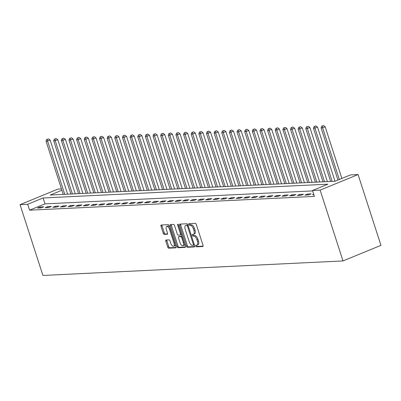 <?xml version="1.0" encoding="UTF-8"?>
<svg xmlns="http://www.w3.org/2000/svg" width="401" height="401" viewBox="0 0 401 401"><rect width="100%" height="100%" fill="white"/><g stroke="black" fill="none" stroke-linecap="round" stroke-linejoin="round"><path stroke-width="0.6" d="M195.738 246.044A0.862 0.401 -112.3 0 0 196.42 246.836L202.796 246.525A1.228 0.571 -112.3 0 0 202.886 246.505A1.228 0.571 -112.3 0 0 203.021 245.337L196.284 224.49A1.228 0.571 -112.3 0 0 195.312 223.357L188.936 223.668A0.862 0.401 -112.3 0 0 188.871 223.683A0.862 0.401 -112.3 0 0 188.781 224.5A0.862 0.401 -112.3 0 0 189.462 225.292L190.285 225.252A3.935 1.835 -112.3 0 1 193.402 228.866L193.964 230.6A3.935 1.835 -112.3 0 1 193.538 234.334A3.935 1.835 -112.3 0 1 193.242 234.4L192.415 234.44A0.862 0.401 -112.3 0 0 192.35 234.455A0.862 0.401 -112.3 0 0 192.259 235.272A0.862 0.401 -112.3 0 0 192.941 236.064L193.763 236.024A3.935 1.835 -112.3 0 1 196.881 239.638L197.442 241.372A3.935 1.835 -112.3 0 1 197.016 245.106A3.935 1.835 -112.3 0 1 196.721 245.171L195.894 245.211A0.862 0.401 -112.3 0 0 195.828 245.227A0.862 0.401 -112.3 0 0 195.738 246.044M196.69 245.176A0.862 0.401 -112.3 0 0 196.766 245.623A0.862 0.401 -112.3 0 0 197.447 246.415L203.112 246.139M189.728 223.628A0.862 0.401 -112.3 0 0 189.803 224.079A0.862 0.401 -112.3 0 0 190.485 224.871L191.312 224.831L190.285 225.252M193.207 234.4A0.862 0.401 -112.3 0 0 193.282 234.851A0.862 0.401 -112.3 0 0 193.964 235.643L194.791 235.603L193.763 236.024M166.049 240.009A1.228 0.571 -112.3 0 0 165.959 240.029A1.228 0.571 -112.3 0 0 165.824 241.196L167.713 247.046A1.228 0.571 -112.3 0 0 168.691 248.179L175.768 247.833A1.228 0.571 -112.3 0 0 175.859 247.813A1.228 0.571 -112.3 0 0 175.994 246.645L169.257 225.798A1.228 0.571 -112.3 0 0 168.285 224.67L161.207 225.011A1.228 0.571 -112.3 0 0 161.112 225.031A1.228 0.571 -112.3 0 0 160.981 226.199L163.262 233.262A1.228 0.571 -112.3 0 0 164.235 234.395L167.267 234.244A1.228 0.571 -112.3 0 0 167.357 234.224A1.228 0.571 -112.3 0 0 167.493 233.061L166.36 229.557A3.288 1.534 -112.3 0 1 166.716 226.435A3.288 1.534 -112.3 0 1 169.568 229.402L174.004 243.126A3.288 1.534 -112.3 0 1 173.648 246.249A3.288 1.534 -112.3 0 1 170.796 243.282L170.054 240.991A1.228 0.571 -112.3 0 0 169.082 239.863L166.049 240.009M312.63 190.916L44.977 203.873L29.594 210.189L27.689 204.289L20.05 204.66L42.917 275.462L343.005 260.931L380.95 245.357L358.083 174.555L350.444 174.921L335.061 181.237L50.25 195.026L61.899 190.249M29.594 210.189L314.404 196.4L312.494 190.5L320.133 190.129L343.005 260.931M186.37 246.144A1.228 0.571 -112.3 0 0 187.347 247.272L194.425 246.931A1.228 0.571 -112.3 0 0 194.52 246.911A1.228 0.571 -112.3 0 0 194.65 245.743L187.919 224.896A1.228 0.571 -112.3 0 0 186.941 223.763L179.864 224.109A1.228 0.571 -112.3 0 0 179.768 224.129A1.228 0.571 -112.3 0 0 179.638 225.297L186.37 246.144L187.397 245.723A1.228 0.571 -112.3 0 0 188.37 246.851L194.746 246.545M185.097 247.382L178.019 247.723A1.228 0.571 -112.3 0 1 177.041 246.595L170.31 225.748A1.228 0.571 -112.3 0 1 170.44 224.58A1.228 0.571 -112.3 0 1 170.535 224.56L173.563 224.415A1.228 0.571 -112.3 0 1 174.54 225.542L177.272 233.999A1.228 0.571 -112.3 0 0 178.244 235.126L180.255 235.031A1.228 0.571 -112.3 0 0 180.345 235.011A1.228 0.571 -112.3 0 0 180.48 233.843L177.638 225.041A0.862 0.401 -112.3 0 1 177.728 224.224A0.862 0.401 -112.3 0 1 178.475 224.996L185.322 246.194A1.228 0.571 -112.3 0 1 185.192 247.362A1.228 0.571 -112.3 0 1 185.097 247.382L185.272 247.312M313.707 194.249L312.549 194.726L313.843 194.66M311.141 193.863L307.477 194.044L304.91 195.097L308.58 194.916L311.141 193.863M303.502 194.234L299.833 194.41L297.271 195.462L300.935 195.287L303.502 194.234M295.863 194.605L292.194 194.781L289.632 195.833L293.296 195.658L295.863 194.605M288.224 194.976L284.555 195.152L281.993 196.204L285.657 196.029L288.224 194.976M280.585 195.342L276.916 195.523L274.354 196.575L278.018 196.395L280.585 195.342M272.946 195.713L269.277 195.894L266.71 196.946L270.379 196.766L272.946 195.713M265.302 196.084L261.637 196.259L259.071 197.312L262.74 197.137L265.302 196.084M257.663 196.455L253.998 196.63L251.432 197.683L255.101 197.508L257.663 196.455M250.023 196.826L246.359 197.001L243.793 198.054L247.462 197.878L250.023 196.826M242.384 197.192L238.715 197.372L236.154 198.425L239.823 198.244L242.384 197.192M234.745 197.563L231.076 197.743L228.515 198.796L232.179 198.615L234.745 197.563M227.106 197.934L223.437 198.109L220.876 199.162L224.54 198.986L227.106 197.934M219.467 198.305L215.798 198.48L213.237 199.533L216.901 199.357L219.467 198.305M211.828 198.675L208.159 198.851L205.593 199.904L209.262 199.728L211.828 198.675M204.184 199.041L200.52 199.222L197.954 200.274L201.623 200.094L204.184 199.041M196.545 199.412L192.881 199.593L190.315 200.645L193.984 200.465L196.545 199.412M188.906 199.783L185.242 199.959L182.676 201.011L186.345 200.836L188.906 199.783M181.267 200.154L177.598 200.33L175.036 201.382L178.706 201.207L181.267 200.154M173.628 200.525L169.959 200.7L167.397 201.753L171.062 201.578L173.628 200.525M165.989 200.891L162.32 201.071L159.758 202.124L163.423 201.944L165.989 200.891M158.35 201.262L154.681 201.442L152.119 202.495L155.783 202.315L158.35 201.262M150.711 201.633L147.042 201.808L144.48 202.861L148.144 202.685L150.711 201.633M143.067 202.004L139.403 202.179L136.836 203.232L140.505 203.056L143.067 202.004M135.428 202.375L131.764 202.55L129.197 203.603L132.866 203.427L135.428 202.375M127.789 202.741L124.125 202.921L121.558 203.974L125.227 203.793L127.789 202.741M120.15 203.112L116.485 203.292L113.919 204.345L117.588 204.164L120.15 203.112M112.511 203.482L108.841 203.658L106.28 204.71L109.944 204.535L112.511 203.482M104.872 203.853L101.202 204.029L98.641 205.081L102.305 204.906L104.872 203.853M97.232 204.224L93.563 204.4L91.002 205.452L94.666 205.277L97.232 204.224M89.593 204.59L85.924 204.771L83.363 205.823L87.027 205.643L89.593 204.59M81.949 204.961L78.285 205.142L75.719 206.194L79.388 206.014L81.949 204.961M74.31 205.332L70.646 205.507L68.08 206.56L71.749 206.385L74.31 205.332M66.671 205.703L63.007 205.878L60.441 206.931L64.11 206.756L66.671 205.703M59.032 206.074L55.368 206.249L52.802 207.302L56.471 207.127L59.032 206.074M51.393 206.44L47.724 206.62L45.163 207.673L48.832 207.492L51.393 206.44M43.754 206.811L40.085 206.991L37.524 208.044L41.188 207.863L43.754 206.811M20.05 204.66L57.995 189.087L61.468 188.916M312.494 190.5L327.878 184.184L43.072 197.974L27.689 204.289M320.133 190.129L358.083 174.555M44.977 203.873L43.072 197.974M307.477 194.044L307.767 194.956M299.833 194.41L300.128 195.327M292.194 194.781L292.489 195.698M284.555 195.152L284.85 196.064M276.916 195.523L277.211 196.435M269.277 195.894L269.572 196.806M261.637 196.259L261.933 197.177M253.998 196.63L254.294 197.548M246.359 197.001L246.65 197.914M238.715 197.372L239.011 198.284M231.076 197.743L231.372 198.655M223.437 198.109L223.733 199.026M215.798 198.48L216.094 199.397M208.159 198.851L208.455 199.763M200.52 199.222L200.816 200.134M192.881 199.593L193.177 200.505M185.242 199.959L185.533 200.876M177.598 200.33L177.894 201.247M169.959 200.7L170.255 201.613M162.32 201.071L162.616 201.984M154.681 201.442L154.976 202.355M147.042 201.808L147.337 202.726M139.403 202.179L139.698 203.096M131.764 202.55L132.059 203.462M124.125 202.921L124.42 203.833M116.485 203.292L116.776 204.204M108.841 203.658L109.137 204.575M101.202 204.029L101.498 204.946M93.563 204.4L93.859 205.312M85.924 204.771L86.22 205.683M78.285 205.142L78.581 206.054M70.646 205.507L70.942 206.425M63.007 205.878L63.303 206.796M55.368 206.249L55.659 207.162M47.724 206.62L48.02 207.533M40.085 206.991L40.381 207.903M197.016 245.106L198.044 244.685A3.935 1.835 -112.3 0 0 198.47 240.951L197.442 241.372M194.791 235.603A3.935 1.835 -112.3 0 1 197.909 239.217L198.47 240.951M193.538 234.334L194.565 233.913A3.935 1.835 -112.3 0 0 194.991 230.179L193.964 230.6M191.312 224.831A3.935 1.835 -112.3 0 1 194.43 228.445L194.991 230.179M180.57 224.074A1.228 0.571 -112.3 0 0 180.666 224.876L187.397 245.723M193.242 245.342A0.862 0.401 -112.3 0 0 193.307 245.327A0.862 0.401 -112.3 0 0 193.397 244.51L187.488 226.209A0.862 0.401 -112.3 0 0 186.806 225.417L185.939 225.462A3.935 1.835 -112.3 0 0 185.638 225.527A3.935 1.835 -112.3 0 0 185.212 229.262L189.257 241.768A3.935 1.835 -112.3 0 0 192.37 245.382L193.242 245.342M193.362 245.292L194.264 244.921A0.862 0.401 -112.3 0 0 194.33 244.906A0.862 0.401 -112.3 0 0 194.375 244.881M187.959 225.021A0.862 0.401 -112.3 0 0 187.833 224.996L186.806 225.417M185.638 225.527L186.665 225.106A3.935 1.835 -112.3 0 1 186.961 225.041L187.833 224.996M185.417 246.996L179.041 247.302L178.019 247.723M171.242 224.525A1.228 0.571 -112.3 0 0 171.337 225.327L178.069 246.174A1.228 0.571 -112.3 0 0 179.041 247.302M180.425 234.956L181.277 234.61A1.228 0.571 -112.3 0 0 181.372 234.59A1.228 0.571 -112.3 0 0 181.528 234.445M180.104 242.77A3.288 1.534 -112.3 0 0 182.956 245.738A3.288 1.534 -112.3 0 0 183.312 242.615L181.753 237.778A1.228 0.571 -112.3 0 0 180.776 236.65L178.766 236.75A1.228 0.571 -112.3 0 0 178.676 236.77A1.228 0.571 -112.3 0 0 178.54 237.933L180.104 242.77M182.956 245.738L183.984 245.317A3.288 1.534 -112.3 0 0 184.62 244.024M182.149 236.364A1.228 0.571 -112.3 0 0 181.803 236.229L180.776 236.65M179.618 236.4A1.228 0.571 -112.3 0 1 179.698 236.349A1.228 0.571 -112.3 0 1 179.793 236.329L181.803 236.229M173.648 246.249L174.676 245.828A3.288 1.534 -112.3 0 0 175.312 244.535M169.708 227.182A3.288 1.534 -112.3 0 0 167.743 226.014L166.716 226.435M161.914 224.976A1.228 0.571 -112.3 0 0 162.004 225.778L164.29 232.841A1.228 0.571 -112.3 0 0 165.262 233.973L167.588 233.858M166.756 239.978A1.228 0.571 -112.3 0 0 166.851 240.775L168.741 246.625A1.228 0.571 -112.3 0 0 169.713 247.758L176.089 247.447M341.873 178.44L325.171 126.736L322.604 127.789L321.076 127.859L337.938 180.054M339.306 179.493L322.604 127.789L322.419 125.959L323.447 125.538L322.419 125.959M321.076 127.859L321.813 125.989M323.447 125.538L325.171 126.736M335.015 181.242L317.532 127.107L314.965 128.155L313.437 128.23L330.63 181.452M332.158 181.377L314.965 128.155L314.78 126.33L315.808 125.909L314.78 126.33M313.437 128.23L314.168 126.36M315.808 125.909L317.532 127.107M327.376 181.608L309.893 127.473L307.326 128.526L305.798 128.601L322.99 181.823M324.514 181.748L307.326 128.526L307.141 126.701L308.168 126.28L307.141 126.701M305.798 128.601L306.529 126.731M308.168 126.28L309.893 127.473M319.737 181.979L302.249 127.844L299.687 128.896L298.159 128.972L315.351 182.194M316.875 182.119L299.687 128.896L299.502 127.067L300.529 126.646L299.502 127.067M298.159 128.972L298.89 127.097M300.529 126.646L302.249 127.844M312.098 182.35L294.61 128.215L292.048 129.267L290.519 129.343L307.707 182.56M309.236 182.49L292.048 129.267L291.863 127.438L292.89 127.017L291.863 127.438M290.519 129.343L291.251 127.468M292.89 127.017L294.61 128.215M304.454 182.721L286.971 128.586L284.409 129.638L282.88 129.708L300.068 182.931M301.597 182.856L284.409 129.638L284.224 127.809L285.246 127.388L284.224 127.809M282.88 129.708L283.612 127.839M285.246 127.388L286.971 128.586M296.815 183.092L279.332 128.957L276.77 130.004L275.241 130.079L292.429 183.302M293.958 183.227L276.77 130.004L276.585 128.18L277.607 127.759L276.585 128.18M275.241 130.079L275.973 128.21M277.607 127.759L279.332 128.957M289.176 183.457L271.693 129.322L269.126 130.375L267.602 130.45L284.79 183.673M286.319 183.598L269.126 130.375L268.946 128.551L269.968 128.13L268.946 128.551M267.602 130.45L268.334 128.581M269.968 128.13L271.693 129.322M281.537 183.828L264.053 129.693L261.487 130.746L259.963 130.821L277.151 184.044M278.68 183.969L261.487 130.746L261.302 128.916L262.329 128.495L261.302 128.916M259.963 130.821L260.695 128.947M262.329 128.495L264.053 129.693M273.898 184.199L256.414 130.064L253.848 131.117L252.319 131.192L269.512 184.41M271.041 184.34L253.848 131.117L253.663 129.287L254.69 128.866L253.663 129.287M252.319 131.192L253.051 129.317M254.69 128.866L256.414 130.064M266.259 184.57L248.775 130.435L246.209 131.488L244.68 131.558L261.873 184.781M263.402 184.706L246.209 131.488L246.024 129.658L247.051 129.237L246.024 129.658M244.68 131.558L245.412 129.688M247.051 129.237L248.775 130.435M258.62 184.941L241.131 130.806L238.57 131.854L237.041 131.929L254.234 185.152M255.758 185.077L238.57 131.854L238.384 130.029L239.412 129.608L238.384 130.029M237.041 131.929L237.773 130.059M239.412 129.608L241.131 130.806M250.981 185.307L233.492 131.172L230.931 132.225L229.402 132.3L246.59 185.523M248.119 185.447L230.931 132.225L230.745 130.4L231.773 129.979L230.745 130.4M229.402 132.3L230.134 130.43M231.773 129.979L233.492 131.172M243.342 185.678L225.853 131.543L223.292 132.596L221.763 132.671L238.951 185.894M240.48 185.818L223.292 132.596L223.106 130.766L224.129 130.345L223.106 130.766M221.763 132.671L222.495 130.796M224.129 130.345L225.853 131.543M235.698 186.049L218.214 131.914L215.653 132.967L214.124 133.042L231.312 186.259M232.841 186.189L215.653 132.967L215.467 131.137L216.49 130.716L215.467 131.137M214.124 133.042L214.856 131.167M216.49 130.716L218.214 131.914M228.059 186.42L210.575 132.285L208.009 133.338L206.485 133.408L223.673 186.63M225.202 186.555L208.009 133.338L207.828 131.508L208.851 131.087L207.828 131.508M206.485 133.408L207.217 131.538M208.851 131.087L210.575 132.285M220.42 186.791L202.936 132.656L200.37 133.703L198.846 133.779L216.034 187.001M217.563 186.926L200.37 133.703L200.189 131.879L201.212 131.458L200.189 131.879M198.846 133.779L199.578 131.909M201.212 131.458L202.936 132.656M212.781 187.157L195.297 133.022L192.731 134.074L191.202 134.15L208.395 187.372M209.923 187.297L192.731 134.074L192.545 132.25L193.573 131.829L192.545 132.25M191.202 134.15L191.934 132.28M193.573 131.829L195.297 133.022M205.142 187.528L187.658 133.393L185.092 134.445L183.563 134.52L200.756 187.743M202.284 187.668L185.092 134.445L184.906 132.616L185.934 132.195L184.906 132.616M183.563 134.52L184.295 132.646M185.934 132.195L187.658 133.393M197.503 187.899L180.019 133.764L177.453 134.816L175.924 134.891L193.117 188.109M194.64 188.039L177.453 134.816L177.267 132.987L178.295 132.566L177.267 132.987M175.924 134.891L176.656 133.017M178.295 132.566L180.019 133.764M189.863 188.269L172.375 134.135L169.813 135.187L168.285 135.257L185.473 188.48M187.001 188.405L169.813 135.187L169.628 133.358L170.656 132.937L169.628 133.358M168.285 135.257L169.016 133.388M170.656 132.937L172.375 134.135M182.224 188.64L164.736 134.505L162.174 135.553L160.646 135.628L177.833 188.851M179.362 188.776L162.174 135.553L161.989 133.728L163.017 133.307L161.989 133.728M160.646 135.628L161.377 133.759M163.017 133.307L164.736 134.505M174.58 189.006L157.097 134.871L154.535 135.924L153.007 135.999L170.194 189.222M171.723 189.147L154.535 135.924L154.35 134.099L155.372 133.678L154.35 134.099M153.007 135.999L153.738 134.129M155.372 133.678L157.097 134.871M166.941 189.377L149.458 135.242L146.896 136.295L145.368 136.37L162.555 189.593M164.084 189.518L146.896 136.295L146.711 134.465L147.733 134.044L146.711 134.465M145.368 136.37L146.099 134.495M147.733 134.044L149.458 135.242M159.302 189.748L141.819 135.613L139.252 136.666L137.728 136.741L154.916 189.959M156.445 189.889L139.252 136.666L139.072 134.836L140.094 134.415L139.072 134.836M137.728 136.741L138.46 134.866M140.094 134.415L141.819 135.613M151.663 190.119L134.18 135.984L131.613 137.037L130.084 137.107L147.277 190.33M148.806 190.254L131.613 137.037L131.428 135.207L132.455 134.786L131.428 135.207M130.084 137.107L130.821 135.237M132.455 134.786L134.18 135.984M144.024 190.49L126.541 136.355L123.974 137.403L122.445 137.478L139.638 190.701M141.167 190.625L123.974 137.403L123.789 135.578L124.816 135.157L123.789 135.578M122.445 137.478L123.177 135.608M124.816 135.157L126.541 136.355M136.385 190.856L118.902 136.721L116.335 137.774L114.806 137.849L131.999 191.071M133.523 190.996L116.335 137.774L116.15 135.949L117.177 135.528L116.15 135.949M114.806 137.849L115.538 135.979M117.177 135.528L118.902 136.721M128.746 191.227L111.257 137.092L108.696 138.144L107.167 138.22L124.36 191.442M125.884 191.367L108.696 138.144L108.511 136.315L109.538 135.894L108.511 136.315M107.167 138.22L107.899 136.345M109.538 135.894L111.257 137.092M121.107 191.598L103.618 137.463L101.057 138.515L99.528 138.591L116.716 191.808M118.245 191.738L101.057 138.515L100.872 136.686L101.899 136.265L100.872 136.686M99.528 138.591L100.26 136.716M101.899 136.265L103.618 137.463M113.463 191.969L95.979 137.834L93.418 138.886L91.889 138.957L109.077 192.179M110.606 192.104L93.418 138.886L93.233 137.057L94.255 136.636L93.233 137.057M91.889 138.957L92.621 137.087M94.255 136.636L95.979 137.834M105.824 192.34L88.34 138.205L85.779 139.252L84.25 139.327L101.438 192.55M102.967 192.475L85.779 139.252L85.593 137.428L86.616 137.007L85.593 137.428M84.25 139.327L84.982 137.458M86.616 137.007L88.34 138.205M98.185 192.706L80.701 138.571L78.135 139.623L76.611 139.698L93.799 192.921M95.328 192.846L78.135 139.623L77.954 137.799L78.977 137.378L77.954 137.799M76.611 139.698L77.343 137.829M78.977 137.378L80.701 138.571M90.546 193.076L73.062 138.941L70.496 139.994L68.967 140.069L86.16 193.292M87.689 193.217L70.496 139.994L70.31 138.165L71.338 137.744L70.31 138.165M68.967 140.069L69.704 138.195M71.338 137.744L73.062 138.941M82.907 193.447L65.423 139.312L62.857 140.365L61.328 140.44L78.521 193.658M80.05 193.588L62.857 140.365L62.671 138.535L63.699 138.114L62.671 138.535M61.328 140.44L62.06 138.566M63.699 138.114L65.423 139.312M75.268 193.818L57.784 139.683L55.218 140.736L53.689 140.806L70.882 194.029M72.406 193.954L55.218 140.736L55.032 138.906L56.06 138.485L55.032 138.906M53.689 140.806L54.421 138.936M56.06 138.485L57.784 139.683M67.629 194.189L50.14 140.054L47.579 141.102L46.05 141.177L63.243 194.4M64.767 194.325L47.579 141.102L47.393 139.277L48.421 138.856L47.393 139.277M46.05 141.177L46.782 139.307M48.421 138.856L50.14 140.054M197.447 246.415L196.42 246.836M190.485 224.871L189.462 225.292M193.964 235.643L192.941 236.064M197.909 239.217L196.881 239.638M194.43 228.445L193.402 228.866M180.666 224.876L179.638 225.297M188.37 246.851L187.347 247.272M194.154 244.199L193.397 244.51M188.239 225.898L187.488 226.209M186.961 225.041L185.939 225.462M178.069 246.174L177.041 246.595M171.337 225.327L170.31 225.748M181.232 233.532L180.48 233.843M178.37 224.735L177.638 225.041M184.064 242.309L183.312 242.615M182.505 237.472L181.753 237.778M179.793 236.329L178.766 236.75M174.756 242.816L174.004 243.126M170.325 229.091L169.568 229.402M165.262 233.973L164.235 234.395M164.29 232.841L163.262 233.262M162.004 225.778L160.981 226.199M169.713 247.758L168.691 248.179M168.741 246.625L167.713 247.046M166.851 240.775L165.824 241.196M194.33 244.906L193.307 245.327M181.372 234.59L180.345 235.011M179.698 236.349L178.676 236.77"/></g></svg>
